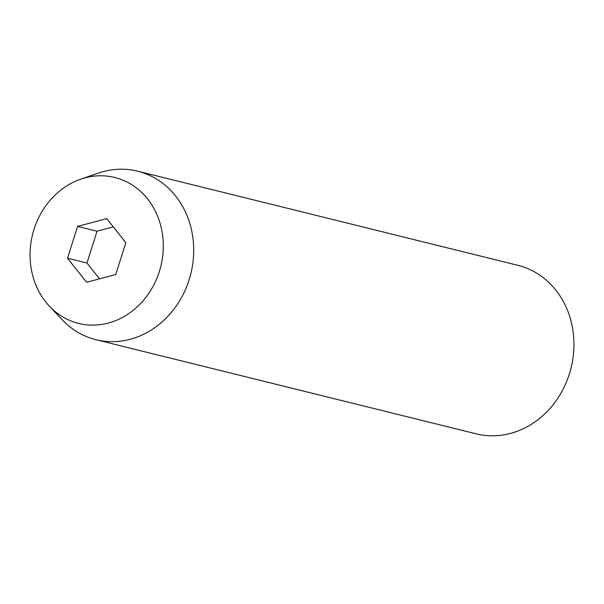 <?xml version="1.0" encoding="UTF-8"?>
<svg xmlns="http://www.w3.org/2000/svg" width="604" height="604" viewBox="0 0 604 604"><rect width="100%" height="100%" fill="white"/><g stroke="black" fill="none" stroke-linecap="round" stroke-linejoin="round"><path stroke-width="0.91" d="M95.915 339.69L476.163 433.838A86.795 76.278 -76.1 0 0 569.346 374.042A86.795 76.278 -76.1 0 0 517.892 265.33L137.637 171.181A86.795 76.278 103.9 0 1 189.097 279.886A86.795 76.278 103.9 0 1 95.915 339.69A86.795 76.278 103.9 0 1 62.091 319.667L49.317 306.085A75.168 66.062 103.9 0 1 34.05 229.278A75.168 66.062 103.9 0 1 80.747 179.154A75.168 66.062 103.9 0 1 146.221 197.274A75.168 66.062 103.9 0 1 159.305 271.634A75.168 66.062 103.9 0 1 49.317 306.085M80.747 179.154L98.384 173.106A86.795 76.278 103.9 0 1 137.637 171.181M125.828 242.695L106.772 218.633L77.622 226.394L67.52 258.218L86.583 282.279L115.734 274.518L125.828 242.695M113.303 226.877L97.048 231.204L86.953 263.027L99.479 278.844M86.953 263.027L67.52 258.218M97.048 231.204L77.622 226.394"/></g></svg>
